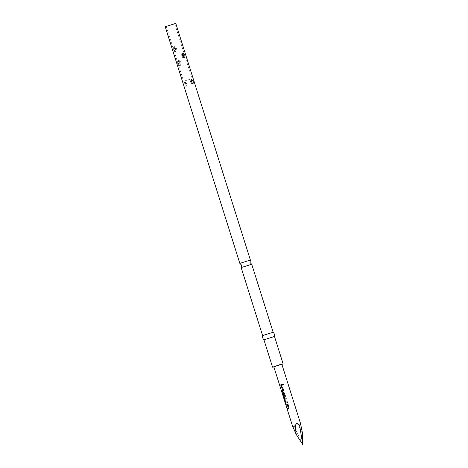 <?xml version="1.0" encoding="UTF-8"?>
<svg xmlns="http://www.w3.org/2000/svg" width="468" height="468" viewBox="0 0 468 468"><rect width="100%" height="100%" fill="white"/><g stroke="black" fill="none" stroke-linecap="round" stroke-linejoin="round"><path stroke-width="0.35" stroke-dasharray="2.34 1.75" d="M282.771 384.076L283.392 384.474L282.97 385.205M251.72 264.262L241.166 267.591M183.942 58.354C181.426 57.02 180.905 55.236 182.38 53.001C184.392 54.522 184.918 56.306 183.942 58.354A2.767 1.784 77.5 0 1 183.158 56.885L182.485 54.721L183.158 56.885M173.78 47.245C172.791 49.041 173.236 50.556 175.114 51.784C176.442 49.86 175.997 48.35 173.78 47.245A1.661 1.071 -102.5 0 1 174.453 48.303L175.12 50.468L174.453 48.303M175.792 50.216L175.126 48.052L175.792 50.216A2.767 1.778 78.2 0 1 175.898 51.936C177.372 49.707 176.851 47.923 174.336 46.589C173.365 48.637 173.885 50.421 175.898 51.936M179.443 65.485C180.759 63.566 180.315 62.051 178.109 60.945C177.109 62.747 177.553 64.262 179.443 65.485A1.661 1.071 77.5 0 0 179.443 64.174L178.776 62.01L179.443 64.174M179.449 61.758L180.116 63.923L179.449 61.758A2.767 1.778 -101.8 0 0 178.671 60.29C177.676 62.338 178.197 64.122 180.233 65.637C181.689 63.408 181.169 61.624 178.671 60.29M184.749 82.029C183.76 83.831 184.205 85.34 186.083 86.568C187.411 84.644 186.966 83.134 184.749 82.029A1.661 1.071 -102.5 0 1 185.422 83.088L186.089 85.258L185.422 83.088M165.222 26.729L175.775 23.4M239.85 263.385L250.386 260.068M263.934 339.803L274.488 336.474M273.891 366.959L281.911 364.432M262.601 335.579L273.154 332.257M191.038 78.987L183.561 81.21L191.038 78.987M173.757 24.172L166.28 26.395L173.757 24.172M302.398 432.748C297.449 423.183 294.828 421.428 294.53 427.489L292.436 425.781M273.839 366.807L281.859 364.279M302.778 444.6L294.53 427.489M281.806 384.509L282.034 385.404M282.087 385.392L280.18 386.1M281.707 386.638L282.613 387.235M281.958 387.598L280.777 387.99M282.66 387.223L283.637 390.324L283.204 391.394L281.993 391.856M283.345 396.922L282.274 393.173L283.31 396.653M283.362 396.642L282.21 393.149M283.479 392.412L284.48 392.98L285.457 396.08L285.018 397.145L283.631 397.701M283.743 393.26L283.064 393.448L283.848 396.033L283.368 396.22M287.253 401.772L287.533 402.655L285.983 403.211M286.03 397.905L286.311 398.795L284.913 399.298L285.714 402.258M285.808 402.228L286.1 402.158M287.106 403.919L288.06 404.498M287.411 404.861L286.217 405.253M288.107 404.487L289.089 407.587L288.657 408.652L287.44 409.12M182.38 53.001A2.767 1.778 -101.8 0 0 182.485 54.721M175.12 50.468A1.661 1.071 78.2 0 1 175.114 51.784M175.126 48.052A2.767 1.784 -102.5 0 0 174.336 46.589M178.776 62.01A1.661 1.071 -101.8 0 0 178.109 60.945M180.116 63.923A2.767 1.784 77.5 0 1 180.233 65.637M186.089 85.258A1.661 1.071 78.2 0 1 186.083 86.568M174.722 23.733L192.003 78.548M166.28 26.395L183.561 81.21"/><path stroke-width="0.7" d="M283.38 384.474L282.941 385.211L282.339 384.813L282.771 384.076L283.38 384.474M282.935 385.211L282.379 384.807L282.783 384.076M239.838 263.373L165.222 26.729L175.775 23.4L250.392 260.05L239.838 263.373L241.558 265.151L241.172 267.573L251.72 264.262L273.154 332.251L262.606 335.579C262.343 337.206 262.788 338.616 263.934 339.803L272.575 367.204L273.891 366.959M183.158 54.469L183.825 56.634L183.158 54.469A1.661 1.071 -101.8 0 1 183.163 53.159C185.041 54.387 185.492 55.903 184.503 57.699C182.28 56.593 181.836 55.078 183.163 53.159M191.465 80.824L192.137 82.988L191.465 80.824A1.661 1.071 -101.8 0 1 191.476 79.507C193.354 80.742 193.799 82.251 192.81 84.053C190.593 82.947 190.143 81.432 191.476 79.507M273.154 332.251C274.301 333.438 274.745 334.848 274.488 336.48L263.934 339.797M281.911 364.432L283.128 363.876L279.601 364.742L272.575 367.204M283.509 397.472L292.436 425.781L296.215 434.439C294.735 423.616 295.875 420.656 299.631 425.576L300.456 423.248L302.398 432.748L302.778 444.6L299.631 425.576M288.142 408.833L287.44 409.12L287.159 408.236L288.218 407.821L287.34 404.884L286.217 405.253L285.936 404.37L287.083 403.925L288.06 404.498L289.037 407.599L288.142 408.833M286.042 402.17L287.2 401.784L287.481 402.667L285.983 403.211L285.363 402.538L284.386 399.438L284.48 398.461L285.983 397.917L286.258 398.806L284.819 399.327L285.714 402.258L286.1 402.158M283.31 396.653L284.55 396.215L283.672 393.278L282.976 393.471L283.754 396.063L283.368 396.22L282.573 393.687L282.666 392.71L283.45 392.412L284.427 392.991L285.404 396.092L284.954 397.162L283.631 397.701L282.21 393.149L283.497 396.601M282.695 391.57L281.993 391.856L281.713 390.967L282.766 390.558L281.888 387.621L280.777 387.99L280.496 387.1L281.637 386.656L282.613 387.235L283.59 390.335L282.695 391.57M280.882 385.813L280.18 386.1L279.899 385.217L281.754 384.52L282.034 385.404L280.882 385.813M300.456 423.248L281.859 364.279L273.839 366.807L282.163 393.196M283.415 396.624L284.62 396.197L283.743 393.26L283.263 393.36M296.215 434.439L302.778 444.6M280.279 386.071L279.899 385.217M279.999 385.182L281.806 384.509M280.876 387.96L280.496 387.1M280.595 387.071L281.707 386.638M282.093 391.827L281.812 390.938L282.836 390.54L281.888 387.621M281.958 387.598L281.525 387.715M283.737 397.671L283.45 396.893L283.737 397.671M283.468 396.191L282.666 392.71M282.754 392.681L283.52 392.395M283.743 393.26L283.064 393.448L283.743 393.26M286.077 403.188L285.462 402.509L284.48 398.461M285.808 402.228L287.253 401.772M284.567 398.438L286.03 397.905M286.317 405.224L285.936 404.37M286.042 404.34L287.153 403.902M287.539 409.09L287.258 408.207L288.288 407.798L287.34 404.884M287.411 404.861L286.972 404.978M184.503 57.699A1.661 1.071 77.5 0 1 183.825 56.634M192.81 84.053A1.661 1.071 77.5 0 1 192.137 82.988M251.702 264.25L250 262.489L250.386 260.068M241.166 267.591L262.601 335.579M274.488 336.469L283.128 363.876"/></g></svg>

